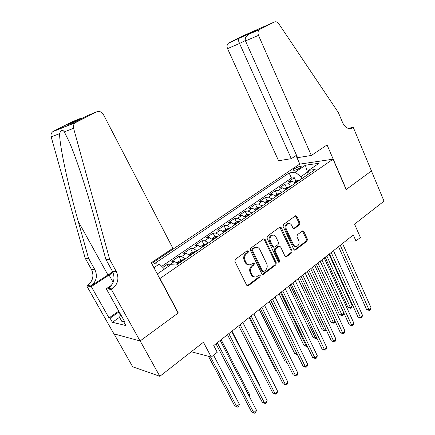 <?xml version="1.0" encoding="UTF-8"?>
<svg xmlns="http://www.w3.org/2000/svg" width="435" height="435" viewBox="0 0 435 435"><rect width="100%" height="100%" fill="white"/><g stroke="black" fill="none" stroke-linecap="round" stroke-linejoin="round"><path stroke-width="0.65" d="M248.38 251.131L247.162 250.756L235.368 259.287L234.905 261.435L246.683 285.229L248.064 285.893L248.423 285.703L259.929 276.964L260.239 275.491L259.282 275.023L256.481 276.845C254.611 277.329 253.137 276.616 252.072 274.708L251.109 272.745C250.076 270.043 250.555 267.781 252.539 265.959L254.029 264.855L254.339 263.376L253.349 262.903L250.647 264.659C248.717 265.187 247.194 264.464 246.085 262.49L245.112 260.511C244.068 257.781 244.552 255.514 246.558 253.708L248.064 252.61L248.38 251.131M248.907 264.795C247.303 264.861 246.069 264.078 245.193 262.452L244.225 260.473C243.181 257.748 243.665 255.486 245.672 253.681L247.178 252.594L247.493 251.109L247.189 250.739M247.2 285.8L259.026 276.899L259.097 275.11M254.736 276.943C253.197 276.975 252.012 276.209 251.174 274.648L250.217 272.691C249.184 269.994 249.663 267.732 251.647 265.916L253.132 264.812L253.447 263.333L253.175 262.99M294.468 168.747L293.168 170.058C294.087 170.721 296.355 170.025 299.96 167.975L301.243 166.67C300.308 166.018 298.051 166.708 294.468 168.747M299.514 224.868L299.916 222.872L296.969 216.44L295.61 215.755L283.533 224.455L283.114 226.483L293.842 249.489L295.142 250.152L307.007 241.202L307.404 239.212L303.891 231.545L302.586 230.876L297.366 234.715L296.964 236.716L298.731 240.544C299.59 243.225 298.986 245.15 296.909 246.324C295.436 246.727 294.277 246.128 293.424 244.541L286.382 229.408C285.512 226.771 286.089 224.851 288.111 223.655C289.656 223.198 290.874 223.808 291.765 225.477L292.934 228L294.272 228.679L299.514 224.868L298.579 224.895L298.981 222.905L295.447 215.842M160.042 278.661L178.274 312.928L140.162 340.937L159.846 376.302L203.45 342.236L211.269 357.053L217.255 352.252L213.748 345.569L353.307 234.965L355.96 241.033L360.376 237.494L354.579 224.15L384.018 201.144L371.425 170.971L346.146 189.551L333.041 159.194L159.754 278.634M265.165 239.5L263.479 238.956L250.799 248.129L250.348 250.239L261.783 273.784L263.137 274.447L275.85 264.866L276.274 262.8L265.165 239.5L264.257 239.5L263.643 238.858M267.443 236.091L279.7 227.222L281.331 227.777L292.097 250.816L291.689 252.838L286.301 256.862L284.99 256.199L280.586 246.862L278.955 246.34L275.496 248.912L275.072 250.968L279.705 260.723L279.194 262.283L278.264 261.816L267.008 238.157L267.443 236.091M159.846 376.302L132.659 366.754L114.019 333.862M295.871 181.139L294.332 177.736L288.693 181.58L291.836 181.21L288.024 183.815L291.793 185.576M286.458 187.599L284.892 184.174L279.134 188.094L282.255 187.762L278.367 190.421L282.125 192.232M276.856 194.189L275.263 190.737L269.385 194.744L272.473 194.45L268.504 197.164L272.256 199.023M267.057 200.921L265.432 197.441L259.434 201.53L262.49 201.274L258.439 204.048L262.185 205.962M257.058 207.789L255.394 204.281L249.277 208.457L252.3 208.245L248.162 211.073L251.898 213.041M246.846 214.798L245.15 211.269L238.902 215.532L241.893 215.363L237.668 218.25L241.387 220.273M239.881 221.312L239.125 221.154L236.422 221.953L234.693 218.403L228.31 222.753L231.257 222.633L226.945 225.58L230.653 227.663M225.781 229.294L224.009 225.689L217.489 230.131L220.398 230.055L215.988 233.073L219.686 235.215M214.917 236.787L213.09 233.127L206.429 237.673L209.3 237.646L204.793 240.729L208.474 242.931M203.814 244.448L201.938 240.734L195.13 245.378L197.952 245.405L193.347 248.554L197.011 250.821M192.466 252.278L190.541 248.51L183.575 253.257L186.354 253.333L181.64 256.558L185.288 258.89M180.868 260.282L178.883 256.454L171.765 261.31L174.495 261.446L178.127 263.817M151.679 263.463L299.661 164.136L333.041 159.194M294.332 177.736L291.466 178.089L289.144 172.961L154.273 263.74L159.34 264.04L164.517 269.037M289.144 172.961L295.158 172.157L305.403 165.224L319.067 163.25L308.709 170.341L315.185 169.476L176.365 265.035L170.835 264.708L157.28 273.985M153.93 267.699L159.34 264.04M168.041 266.622L166.964 264.583L170.487 264.948M178.883 256.454L181.64 256.558M190.541 248.51L193.347 248.554M201.938 240.734L204.793 240.729M213.09 233.127L215.988 233.073M224.009 225.689L226.945 225.58M234.693 218.403L237.668 218.25M245.15 211.269L248.162 211.073M255.394 204.281L258.439 204.048M265.432 197.441L268.504 197.164M275.263 190.737L278.367 190.421M284.892 184.174L288.024 183.815M291.466 178.089L161.722 266.334M166.964 264.583L162.826 267.4M307.947 173.364L307.425 172.184L300.889 176.664L301.798 178.693M345.64 241.044L355.96 241.033M191.275 351.746L211.269 357.053M308.274 172.07L307.425 172.184L305.403 165.224M190.008 255.639L186.354 253.333M201.628 247.645L197.952 245.405M212.987 239.821L209.3 237.646M224.101 232.176L220.398 230.055M234.976 224.688L231.257 222.633M245.617 217.364L241.893 215.363M256.036 210.192L252.3 208.245M266.236 203.167L262.49 201.274M276.23 196.294L272.473 194.45M286.018 189.557L282.255 187.762M308.709 170.341L307.616 174.685M295.604 182.956L291.836 181.21M300.889 176.664L295.158 172.157M178.274 312.928L177.98 312.874M262.305 274.36L274.936 264.828L275.36 262.762L264.257 239.5M252.887 249.114L252.577 250.587L262.582 271.233L263.534 271.696L265.301 270.412C267.231 268.612 267.694 266.383 266.688 263.724L259.923 249.668C258.809 247.662 257.281 246.939 255.334 247.499L252.887 249.114L251.995 249.097L251.68 250.571L252.577 250.587M263.001 271.663L261.68 271.179L251.68 250.571M256.095 247.308L254.437 247.488L253.561 247.961L254.459 247.972M251.995 249.097L253.561 247.961M285.501 256.78L290.759 252.817L291.167 250.794L279.808 227.157M279.112 246.243L278.036 246.335L274.583 248.896L274.159 250.951L278.786 260.69L279.705 260.723M278.492 262.126L278.786 260.69M275.98 237.097C275.067 235.422 273.822 234.813 272.234 235.281C270.124 236.509 269.515 238.472 270.418 241.164L272.99 246.58L274.637 247.102L278.101 244.541L278.525 242.491L275.98 237.097M272.696 235.15L271.326 235.291C269.216 236.52 268.607 238.478 269.504 241.164L270.418 241.164M273.664 247.243L272.076 246.569L269.504 241.164M293.5 228.625L298.579 224.895M288.481 223.541L287.187 223.688C285.164 224.884 284.588 226.798 285.458 229.43L286.382 229.408M295.593 246.417C294.267 246.585 293.233 245.954 292.494 244.535L285.458 229.43M294.354 250.071L306.066 241.202L306.457 239.217L302.417 230.958M208.479 356.314L234.644 405.779L236.689 406.513L239.353 404.191L213.574 355.205M210.458 356.836L236.689 406.513L237.689 407.133L234.644 405.779M239.353 404.191L238.75 406.208L237.689 407.133M215.999 343.786L251.544 411.831L253.746 412.619L217.304 342.747M256.46 410.2L255.813 412.282L254.731 413.25L253.746 412.619L256.46 410.2L220.213 340.447M254.731 413.25L251.544 411.831M123.496 321.351L122.034 321.731L118.885 316.114L119.38 312.178M121.229 315.489L118.885 316.114M109.723 259.543L105.852 259.336L95.069 220.295C87.169 191.4 76.228 157.796 69.263 141.919L64.304 131.854C62.444 129.277 60.884 129.869 59.628 133.637C59.291 144.529 68.175 185.962 78.251 221.42L88.588 258.406L94.96 269.803C97.75 276.16 96.412 281.537 90.937 285.936L87.517 285.452L86.761 285.947L113.91 333.835L140.092 340.991L178.084 313.069L151.293 262.735L172.869 248.271L103.432 114.59C101.632 111.757 99.321 110.871 96.494 111.92L75.337 122.692C73.64 124.105 73.064 125.976 73.597 128.314L109.723 259.543L116.411 271.701C119.337 278.482 117.939 284.224 112.203 288.932L111.409 289.465L140.092 340.991M88.588 258.406L85.189 258.221L91.508 269.499C94.275 275.79 92.943 281.108 87.517 285.452M112.203 288.932L108.304 288.383C113.992 283.734 115.384 278.057 112.48 271.353L105.852 259.336M96.494 111.92L88.43 115.188L76.304 121.305L68.164 124.573L80.051 118.581L72.786 121.523L53.472 131.25L76.027 122.262M59.628 133.637L51.178 136.862L85.189 258.221M111.409 289.465L106.276 288.731L124.584 321.492L123.426 321.226L124.149 320.72M119.549 317.3L112.399 322.302L125.835 325.527L123.426 321.226M112.399 322.302L110.06 318.164L109 317.92L91.301 286.594L86.761 285.947M113.04 272.511L91.301 286.594M106.276 288.731L111.572 285.202M112.752 271.87L90.937 285.936M51.178 136.862C50.677 134.703 51.221 132.969 52.82 131.653L53.472 131.25M72.786 121.523L73.433 121.267M109 317.92L118.788 311.123M119.179 311.824L110.06 318.164M68.164 124.573L69.154 124.176M72.286 123.752L72.602 123.779M80.051 118.581L83.335 117.76M311.346 155.453L258.482 35.376L245.481 40.939L297.6 157.666L311.346 155.453L327.06 144.92L346.282 189.448L371.468 170.939L353.269 127.352L348.136 128.368M296.518 155.246L291.314 158.677L278.563 160.732L227.538 48.617C226.651 46.273 226.983 44.457 228.516 43.163L247.075 34.403L258.14 29.531L249.353 33.968L259.815 29.373L274.338 22.033C275.964 21.386 277.443 21.957 278.786 23.756L338.387 112.589L342.736 122.915C345.14 127.711 348.25 129.434 352.067 128.086L353.269 127.352M228.826 42.978L242.866 35.915L274.338 22.033M299.829 164.109L296.017 155.578M291.314 158.677L239.549 43.478L227.538 48.617M259.815 29.373L259.494 29.564C257.901 30.923 257.569 32.859 258.482 35.376M238.391 38.78L238.331 38.856C238.146 39.618 238.554 41.162 239.549 43.478L245.329 40.531M247.075 34.403L247.064 35.55M258.14 29.531L257.77 29.716M249.353 33.968L248.771 34.273C245.791 36.274 244.698 38.497 245.481 40.939M177.023 262.74L180.416 260.407L183.124 259.668L183.842 259.885M181.591 261.435L179.905 262.174L180.161 262.419M248.978 395.801L249.853 395.034L221.143 339.713M249.853 395.034L249.385 396.584M188.904 254.578L192.118 252.376L194.82 251.62L195.549 251.827M193.347 253.344L191.688 254.062L191.949 254.306M259.831 386.334L260.141 386.068L231.996 331.106M260.141 386.068L259.972 386.606M200.524 246.601L203.558 244.519L206.261 243.752L207 243.943M238.663 325.826L265.66 378.89M204.841 245.427L203.21 246.128L203.477 246.368M211.888 238.799L214.749 236.836L217.456 236.058L218.201 236.238M249.081 317.566L275.491 370.267L276.421 370.506M216.092 237.689L214.477 238.369L214.754 238.608M276.557 370.783L275.491 370.267M227.478 334.689L262.283 402.272L264.507 403.011L228.832 333.612M267.161 400.64L266.508 402.712L265.448 403.658L264.507 403.011L267.161 400.64L231.676 331.361M265.448 403.658L262.283 402.272M238.701 325.793L272.783 392.925L275.034 393.61L240.104 324.684M277.628 391.288L276.97 393.354L275.931 394.279L275.034 393.61L277.628 391.288L242.877 322.482M275.931 394.279L272.783 392.925M249.679 317.099L283.06 383.773L285.333 384.409L251.12 315.951M287.872 382.137L287.209 384.192L286.192 385.1L285.333 384.409L287.872 382.137L253.833 313.798M286.192 385.1L283.06 383.773M260.413 308.589L293.119 374.812L295.414 375.405L261.897 307.414M297.899 373.181L297.23 375.226L296.235 376.112L295.414 375.405L297.899 373.181L264.551 305.305M296.235 376.112L293.119 374.812M223.003 231.17L225.7 229.316L228.408 228.527L229.158 228.69M259.287 309.481L285.186 361.838L286.915 362.246M227.092 230.115L225.504 230.778L225.787 231.012M287.192 362.812L285.186 361.838M270.918 300.264L302.972 366.042L305.283 366.591L272.44 299.057M307.719 364.416L307.039 366.444L306.066 367.314L305.283 366.591L307.719 364.416L275.04 296.996M306.066 367.314L302.972 366.042M236.422 221.953L233.878 223.699M269.281 301.558L294.685 353.579L297.051 353.889M237.863 222.704L236.292 223.351L236.58 223.585M270.722 300.416L297.35 354.509M297.464 354.742L294.685 353.579M281.195 292.119L312.618 357.456L314.945 357.956L282.755 290.879M317.332 355.825L316.647 357.847L315.696 358.701L314.945 357.956L317.332 355.825L285.3 288.867M315.696 358.701L312.618 357.456M244.524 216.391L246.917 214.749L249.614 213.938L250.381 214.085M279.074 293.799L304 345.482L306.191 345.917L306.811 345.379M248.401 215.445L246.857 216.081L247.151 216.309M280.548 292.63L306.191 345.917L306.936 346.657L304 345.482M307.279 346.358L306.936 346.657M291.26 284.142L322.063 349.039L324.412 349.501L292.853 282.88M326.745 347.418L326.06 349.425L325.124 350.262L324.412 349.501L326.745 347.418L295.343 280.907M325.124 350.262L322.063 349.039M254.948 209.235L257.194 207.696L259.885 206.875L260.657 207.011M288.671 286.192L313.129 337.549L315.337 337.941L316.37 337.043M258.722 208.343L257.194 208.963L257.493 209.186M290.172 285.001L315.337 337.941L316.049 338.696L313.129 337.549M316.832 338.017L316.049 338.696M301.112 276.334L331.318 340.801L333.683 341.219L302.738 275.045M335.972 339.175L335.282 341.176L334.368 341.992L333.683 341.219L335.972 339.175L305.18 273.109M334.368 341.992L331.318 340.801M265.149 202.231L267.253 200.785L269.945 199.959L270.722 200.084M298.078 278.737L322.079 329.768L324.303 330.127L325.733 328.876M268.825 201.389L267.318 201.998L267.623 202.215M299.612 277.525L324.303 330.127L324.983 330.894L322.079 329.768M326.054 329.567L324.983 330.894M310.764 268.689L340.393 332.721L342.764 333.107L312.417 267.373M345.009 331.106L344.313 333.09L343.416 333.895L342.764 333.107L345.009 331.106L314.81 265.481M343.416 333.895L340.393 332.721M275.143 195.369L277.117 194.015L280.58 193.292M307.295 271.435L330.861 322.134L333.101 322.46L334.912 320.878M278.726 194.575L277.236 195.168L277.546 195.386M308.855 270.195L333.748 323.238L330.861 322.134M335.059 321.193L334.618 322.482L333.748 323.238M320.214 261.196L349.278 324.809L351.67 325.152L321.9 259.858M353.867 323.189L353.171 325.168L352.29 325.956L351.67 325.152L353.867 323.189L324.238 258.004M352.29 325.956L349.278 324.809M284.93 188.649L286.774 187.382L290.243 186.642M316.337 264.268L339.474 314.646L341.725 314.94L343.857 313.08L320.165 261.234M288.421 187.898L286.953 188.48L287.269 188.692M317.925 263.012L342.345 315.734L339.474 314.646M343.857 313.08L343.199 314.989L342.345 315.734M329.474 253.855L357.994 317.05L360.397 317.36L331.187 252.501M362.551 315.435L361.849 317.403L360.99 318.17L360.397 317.36L362.551 315.435L333.482 250.685M360.99 318.17L357.994 317.05M294.522 182.064L296.24 180.884L299.71 180.128M325.201 257.243L347.924 307.3L350.186 307.561L352.279 305.74L329.012 254.225M297.926 181.357L296.469 181.928L296.795 182.134M326.815 255.965L350.784 308.366L347.924 307.3M352.279 305.74L351.616 307.637L350.784 308.366M338.544 246.667L366.536 309.437L368.951 309.715L340.29 245.286M371.066 307.828L370.359 309.785L369.516 310.541L368.951 309.715L371.066 307.828L342.535 243.508M369.516 310.541L366.536 309.437M174.495 261.446L169.672 264.741M245.672 253.681L246.558 253.708M244.225 260.473L245.112 260.511M245.193 262.452L246.085 262.49M253.132 264.812L254.029 264.855M251.647 265.916L252.539 265.959M250.217 272.691L251.109 272.745M251.174 274.648L252.072 274.708M259.026 276.899L259.929 276.964M247.531 285.621L248.423 285.703M247.178 252.594L248.064 252.61M275.36 262.762L276.274 262.8M274.936 264.828L275.85 264.866M262.571 274.208L263.474 274.273M261.68 271.179L262.582 271.233M280.412 227.799L281.331 227.777M291.167 250.794L292.097 250.816M290.759 252.817L291.689 252.838M285.675 256.677L286.6 256.704M278.036 246.335L278.955 246.34M274.583 248.896L275.496 248.912M274.159 250.951L275.072 250.968M272.076 246.569L272.99 246.58M293.587 228.571L294.517 228.544M292.494 244.535L293.424 244.541M302.95 231.561L303.891 231.545M306.457 239.217L307.404 239.212M306.066 241.202L307.007 241.202M294.495 249.984L295.43 250M296.034 216.483L296.969 216.44M298.981 222.905L299.916 222.872M94.96 269.803L91.508 269.499M112.48 271.353L116.411 271.701M73.597 128.314L64.304 131.854M78.251 221.42L107.875 274.838M113.127 282.32L109.044 274.958M348.642 128.499L352.78 127.678M183.053 259.684L177.697 263.365M194.755 251.637L189.578 255.198M206.195 243.769L201.198 247.205M217.386 236.075L212.563 239.391M228.337 228.544L223.677 231.752M239.054 221.176L234.552 224.27M249.549 213.96L245.199 216.951M259.82 206.897L255.617 209.784M269.879 199.98L265.818 202.77M279.732 193.2L275.812 195.897M289.389 186.561L285.599 189.171M298.85 180.057L295.191 182.575M247.227 285.817L248.064 285.893M262.37 274.398L263.137 274.447M254.437 247.488L255.334 247.499M285.626 256.846L286.301 256.862M278.313 246.183L279.232 246.194M278.699 262.261L279.194 262.283M271.326 235.291L272.234 235.281M293.658 228.696L294.272 228.679M287.187 223.688L288.111 223.655M294.5 250.141L295.142 250.152M75.337 122.692L52.82 131.653M80.682 118.315L68.801 124.301M349.446 128.602L352.067 128.086M228.516 43.163L257.428 29.89M248.771 34.273L259.494 29.564"/></g></svg>
